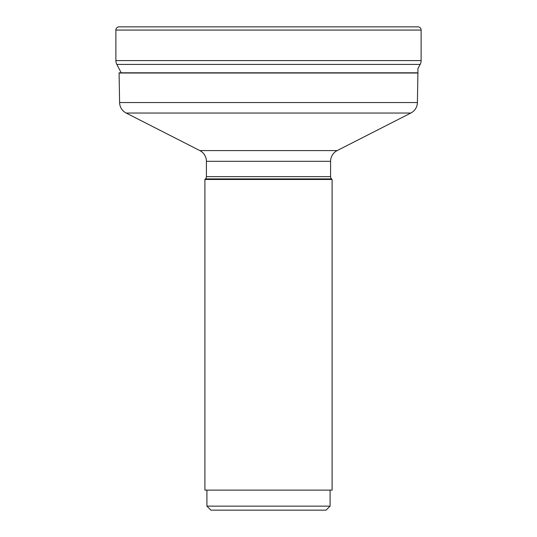 <?xml version="1.0" encoding="UTF-8"?>
<svg xmlns="http://www.w3.org/2000/svg" width="537" height="537" viewBox="0 0 537 537"><rect width="100%" height="100%" fill="white"/><g stroke="black" fill="none" stroke-linecap="round" stroke-linejoin="round"><path stroke-width="0.81" d="M417.914 26.85L119.086 26.85L417.914 26.85A3.202 3.202 0 0 1 421.122 30.052L421.122 60.607A8.015 8.015 0 0 1 420.162 64.406L417.914 68.642L417.914 72.81L119.086 72.81A12.015 12.015 0 0 0 119.086 73.019L119.603 102.547A12.015 12.015 0 0 0 126.161 113.045L199.851 150.588A12.015 12.015 0 0 1 206.409 161.301L206.409 176.639A3.202 3.202 0 0 1 205.47 178.908L331.53 178.908A3.202 3.202 0 0 1 330.591 176.639L206.409 176.639M115.878 30.052A3.202 3.202 0 0 1 119.086 26.85A3.202 3.202 0 0 0 115.878 30.052L115.878 60.607A8.015 8.015 0 0 0 116.838 64.406L121.308 73.019L116.838 64.406A8.015 8.015 0 0 1 115.878 60.607L115.878 30.052L421.122 30.052M119.086 73.019L417.914 73.019A12.015 12.015 0 0 0 417.914 72.81L417.914 72.81M417.914 73.019L417.397 102.547L119.603 102.547M126.161 113.045L410.839 113.045A12.015 12.015 0 0 0 417.397 102.547M410.839 113.045L337.149 150.588L199.851 150.588M206.409 161.301L330.591 161.301A12.015 12.015 0 0 1 337.149 150.588L337.149 150.588M330.591 161.301L330.591 176.639M331.53 178.908L332.094 179.472L204.906 179.472L205.47 178.908M204.906 179.472L204.906 490.12L332.094 490.12L332.094 179.472M206.913 490.12L206.913 506.143L330.087 506.143L330.087 490.12M206.913 506.143L210.913 510.15L326.087 510.15L330.087 506.143M421.122 60.607L115.878 60.607M420.162 64.406L116.838 64.406"/></g></svg>

